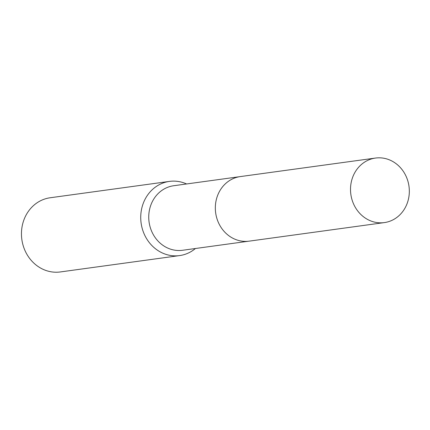 <?xml version="1.0" encoding="UTF-8"?>
<svg xmlns="http://www.w3.org/2000/svg" width="430" height="430" viewBox="0 0 430 430"><rect width="100%" height="100%" fill="white"/><g stroke="black" fill="none" stroke-linecap="round" stroke-linejoin="round"><path stroke-width="0.64" d="M239.698 176.682L173.731 185.728A32.572 29.353 82.2 0 0 148.78 215.387A32.572 29.353 82.2 0 0 170.715 249.212A32.572 29.353 82.2 0 0 182.578 250.271L248.551 241.219M186.588 183.965A37.442 33.733 82.2 0 0 183.083 182.616A37.442 33.733 82.2 0 0 169.447 181.401A37.442 33.733 82.2 0 0 140.771 215.494A37.442 33.733 82.2 0 0 165.985 254.377A37.442 33.733 82.2 0 0 179.622 255.587A37.442 33.733 82.2 0 0 195.44 248.502M169.447 181.401L50.176 197.762A37.442 33.733 82.2 0 0 21.5 231.851A37.442 33.733 82.2 0 0 46.714 270.733A37.442 33.733 82.2 0 0 60.35 271.943L179.622 255.587M408.376 199.429A32.572 29.353 82.2 0 0 375.498 158.057A32.572 29.353 82.2 0 0 351.466 181.224A32.572 29.353 82.2 0 0 384.35 222.595A32.572 29.353 82.2 0 0 408.376 199.429M375.498 158.057L240.322 176.585A32.578 29.358 82.2 0 0 216.285 199.762A32.578 29.358 82.2 0 0 249.18 241.144L384.35 222.595"/></g></svg>
